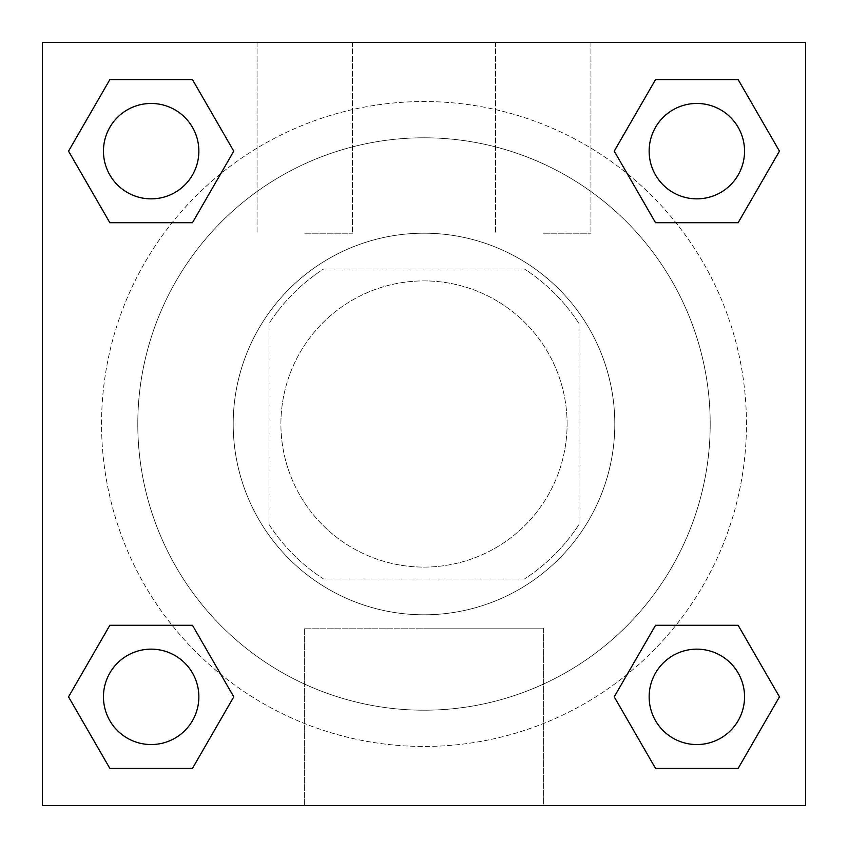 <?xml version="1.0" encoding="UTF-8"?>
<svg xmlns="http://www.w3.org/2000/svg" width="848" height="848" viewBox="0 0 848 848"><rect width="100%" height="100%" fill="white"/><g stroke="black" fill="none" stroke-linecap="round" stroke-linejoin="round"><path stroke-width="0.64" stroke-dasharray="4.24 3.18" d="M567.1 424A143.1 143.1 0 0 0 352.45 300.075A143.1 143.1 0 0 0 352.45 547.925A143.1 143.1 0 0 0 567.1 424A143.1 143.1 0 0 0 352.45 300.075A143.1 143.1 0 0 0 352.45 547.925A143.1 143.1 0 0 0 567.1 424M524.393 579.025L323.607 579.025A184.694 184.694 0 0 1 268.975 524.393L268.975 323.607A184.694 184.694 0 0 1 323.607 268.975L524.393 268.975A184.694 184.694 0 0 1 579.025 323.607L579.025 524.393A184.694 184.694 0 0 1 524.393 579.025L323.607 579.025A184.694 184.694 0 0 1 268.975 524.393L268.975 323.607A184.694 184.694 0 0 1 323.607 268.975L524.393 268.975A184.694 184.694 0 0 1 579.025 323.607L579.025 524.393A184.694 184.694 0 0 1 524.393 579.025M424 233.2A190.8 190.8 0 0 1 589.233 519.4A190.8 190.8 0 0 1 258.767 519.4A190.8 190.8 0 0 1 424 233.2A190.8 190.8 0 0 0 233.2 424A190.8 190.8 0 0 0 424 614.8A190.8 190.8 0 0 0 614.8 424A190.8 190.8 0 0 0 424 233.2M710.2 424A286.2 286.2 0 0 0 280.9 176.14A286.2 286.2 0 0 0 280.9 671.86A286.2 286.2 0 0 0 710.2 424A286.2 286.2 0 0 0 280.9 176.14A286.2 286.2 0 0 0 280.9 671.86A286.2 286.2 0 0 0 710.2 424M42.4 42.4L805.6 42.4L805.6 805.6L42.4 805.6L42.4 42.4L805.6 42.4L805.6 805.6L42.4 805.6L42.4 42.4L805.6 42.4L805.6 805.6L42.4 805.6L42.4 42.4M655.536 222.706L614.228 151.156L655.536 222.706L614.228 151.156L655.536 222.706L614.228 151.156L655.536 79.606L738.152 79.606L779.46 151.156L738.152 222.706L675.909 222.706M172.091 222.706L109.848 222.706L68.54 151.156L109.848 222.706L172.091 222.706L109.848 222.706L68.54 151.156L109.848 79.606L192.464 79.606L233.772 151.156L192.464 222.706L233.772 151.156L192.464 79.606L233.772 151.156L192.464 222.706M192.464 625.294L233.772 696.844L192.464 625.294L233.772 696.844L192.464 768.394L233.772 696.844L192.464 625.294L233.772 696.844L192.464 768.394L109.848 768.394L68.54 696.844L109.848 625.294L172.091 625.294M675.909 625.294L738.152 625.294L779.46 696.844L738.152 768.394L779.46 696.844L738.152 625.294L675.909 625.294L738.152 625.294L779.46 696.844L738.152 768.394L655.536 768.394L614.228 696.844L655.536 625.294L614.228 696.844L655.536 768.394L614.228 696.844L655.536 625.294L614.228 696.844L655.536 768.394L614.228 696.844M42.4 465.743L42.442 382.257L42.4 465.743M424 805.6L304.368 805.6L424 805.6M424 628.156L543.632 628.156L424 628.156M805.6 382.257L805.558 465.743L805.6 382.257M304.75 42.4L257.05 42.4L304.75 42.4M543.25 42.4L495.55 42.4L543.25 42.4M304.75 233.2L352.45 233.2L304.75 233.2M543.25 233.2L590.95 233.2L543.25 233.2M649.144 696.844A47.7 47.7 0 0 0 720.694 738.152A47.7 47.7 0 0 0 720.694 655.536A47.7 47.7 0 0 0 649.144 696.844A47.7 47.7 0 0 1 720.694 655.536A47.7 47.7 0 0 1 720.694 738.152A47.7 47.7 0 0 1 649.144 696.844M198.856 151.156A47.7 47.7 0 0 0 127.306 109.848A47.7 47.7 0 0 0 127.306 192.464A47.7 47.7 0 0 0 198.856 151.156A47.7 47.7 0 0 0 127.306 109.848A47.7 47.7 0 0 0 127.306 192.464A47.7 47.7 0 0 0 198.856 151.156A47.7 47.7 0 0 0 127.306 109.848A47.7 47.7 0 0 0 127.306 192.464A47.7 47.7 0 0 0 198.856 151.156A47.7 47.7 0 0 0 127.306 109.848A47.7 47.7 0 0 0 127.306 192.464A47.7 47.7 0 0 0 198.856 151.156A47.7 47.7 0 0 0 127.306 109.848A47.7 47.7 0 0 0 127.306 192.464A47.7 47.7 0 0 0 198.856 151.156M744.544 151.156A47.7 47.7 0 0 0 672.994 109.848A47.7 47.7 0 0 0 672.994 192.464A47.7 47.7 0 0 0 744.544 151.156A47.7 47.7 0 0 0 672.994 109.848A47.7 47.7 0 0 0 672.994 192.464A47.7 47.7 0 0 0 744.544 151.156A47.7 47.7 0 0 0 672.994 109.848A47.7 47.7 0 0 0 672.994 192.464A47.7 47.7 0 0 0 744.544 151.156A47.7 47.7 0 0 0 672.994 109.848A47.7 47.7 0 0 0 672.994 192.464A47.7 47.7 0 0 0 744.544 151.156A47.7 47.7 0 0 0 672.994 109.848A47.7 47.7 0 0 0 672.994 192.464A47.7 47.7 0 0 0 744.544 151.156M198.856 696.844A47.7 47.7 0 0 0 127.306 655.536A47.7 47.7 0 0 0 127.306 738.152A47.7 47.7 0 0 0 198.856 696.844A47.7 47.7 0 0 0 127.306 655.536A47.7 47.7 0 0 0 127.306 738.152A47.7 47.7 0 0 0 198.856 696.844A47.7 47.7 0 0 0 127.306 655.536A47.7 47.7 0 0 0 127.306 738.152A47.7 47.7 0 0 0 198.856 696.844A47.7 47.7 0 0 0 127.306 655.536A47.7 47.7 0 0 0 127.306 738.152A47.7 47.7 0 0 0 198.856 696.844A47.7 47.7 0 0 0 127.306 655.536A47.7 47.7 0 0 0 127.306 738.152A47.7 47.7 0 0 0 198.856 696.844M746.452 424A322.452 322.452 0 0 0 262.774 144.754A322.452 322.452 0 0 0 262.774 703.246A322.452 322.452 0 0 0 746.452 424A322.452 322.452 0 0 0 351.348 109.837A322.452 322.452 0 0 0 134.281 565.563A322.452 322.452 0 0 0 746.452 424M68.54 696.844L109.848 768.394L192.464 768.394L233.772 696.844L192.464 768.394L109.848 768.394L68.54 696.844L109.848 768.394L68.54 696.844L109.848 625.294M614.228 151.156L655.536 79.606L614.228 151.156L655.536 79.606L738.152 79.606L779.46 151.156L738.152 79.606L779.46 151.156L738.152 222.706M543.632 805.6L304.368 805.6L543.632 805.6L543.632 628.156L304.368 628.156L543.632 628.156L543.632 805.6M744.544 696.844A47.7 47.7 0 0 0 672.994 655.536A47.7 47.7 0 0 0 672.994 738.152A47.7 47.7 0 0 0 744.544 696.844A47.7 47.7 0 0 0 672.994 655.536A47.7 47.7 0 0 0 672.994 738.152A47.7 47.7 0 0 0 744.544 696.844A47.7 47.7 0 0 0 672.994 655.536A47.7 47.7 0 0 0 672.994 738.152A47.7 47.7 0 0 0 744.544 696.844M68.54 151.156L109.848 222.706L68.54 151.156L109.848 79.606L192.464 79.606L233.772 151.156L192.464 79.606L109.848 79.606L68.54 151.156L109.848 79.606M738.152 625.294L779.46 696.844L738.152 768.394L655.536 768.394L738.152 768.394L779.46 696.844L738.152 625.294M655.536 79.606L738.152 79.606L779.46 151.156M304.368 805.6L304.368 628.156L304.368 805.6M257.05 42.4L257.05 233.2L257.05 42.4M352.45 42.4L352.45 233.2L352.45 42.4M495.55 42.4L495.55 233.2L495.55 42.4M590.95 42.4L590.95 233.2L590.95 42.4"/><path stroke-width="1.27" d="M738.152 222.706L655.536 222.706L738.152 222.706L779.46 151.156L738.152 222.706L655.536 222.706L614.228 151.156L655.536 79.606L614.228 151.156M109.848 79.606L192.464 79.606L109.848 79.606L192.464 79.606L233.772 151.156L192.464 222.706L109.848 222.706L192.464 222.706L109.848 222.706L68.54 151.156L109.848 79.606L68.54 151.156M109.848 625.294L192.464 625.294L109.848 625.294L68.54 696.844L109.848 625.294L192.464 625.294L233.772 696.844L192.464 768.394L109.848 768.394L192.464 768.394L109.848 768.394L68.54 696.844M675.909 625.294L655.536 625.294L675.909 625.294L655.536 625.294L614.228 696.844L655.536 625.294L738.152 625.294L655.536 625.294L738.152 625.294L779.46 696.844L738.152 768.394L655.536 768.394L738.152 768.394L655.536 768.394L614.228 696.844M805.6 42.4L42.4 42.4L42.4 805.6L805.6 805.6L805.6 42.4M655.536 79.606L738.152 79.606L655.536 79.606L738.152 79.606L779.46 151.156M744.544 696.844A47.7 47.7 0 0 0 672.994 655.536A47.7 47.7 0 0 0 672.994 738.152A47.7 47.7 0 0 0 744.544 696.844M198.856 696.844A47.7 47.7 0 0 0 127.306 655.536A47.7 47.7 0 0 0 127.306 738.152A47.7 47.7 0 0 0 198.856 696.844M744.544 151.156A47.7 47.7 0 0 0 672.994 109.848A47.7 47.7 0 0 0 672.994 192.464A47.7 47.7 0 0 0 744.544 151.156M198.856 151.156A47.7 47.7 0 0 0 127.306 109.848A47.7 47.7 0 0 0 127.306 192.464A47.7 47.7 0 0 0 198.856 151.156M172.091 625.294L192.464 625.294M675.909 222.706L655.536 222.706M192.464 222.706L172.091 222.706"/></g></svg>
